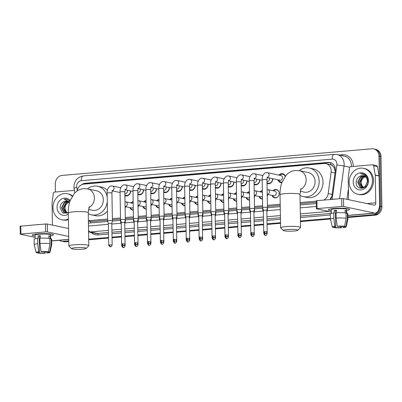 <?xml version="1.0" encoding="UTF-8"?>
<svg xmlns="http://www.w3.org/2000/svg" width="402" height="402" viewBox="0 0 402 402"><rect width="100%" height="100%" fill="white"/><g stroke="black" fill="none" stroke-linecap="round" stroke-linejoin="round"><path stroke-width="0.6" d="M133.298 210.11A4.256 3.708 102 0 1 132.489 210.045A4.256 3.708 102 0 1 129.876 207.588M146.222 209.005A4.256 3.708 102 0 1 145.408 208.934A4.256 3.708 102 0 1 142.795 206.477M159.142 207.894A4.256 3.708 102 0 1 158.328 207.824A4.256 3.708 102 0 1 155.715 205.372M172.061 206.784A4.256 3.708 102 0 1 171.247 206.718A4.256 3.708 102 0 1 168.634 204.261M184.98 205.673A4.256 3.708 102 0 1 184.166 205.608A4.256 3.708 102 0 1 181.553 203.151M197.9 204.568A4.256 3.708 102 0 1 197.086 204.497A4.256 3.708 102 0 1 194.473 202.04M210.819 203.457A4.256 3.708 102 0 1 210.005 203.387A4.256 3.708 102 0 1 207.392 200.935M223.738 202.347A4.256 3.708 102 0 1 222.924 202.281A4.256 3.708 102 0 1 220.311 199.824M236.657 201.236A4.256 3.708 102 0 1 235.843 201.171A4.256 3.708 102 0 1 233.23 198.714M249.577 200.126A4.256 3.708 102 0 1 248.763 200.06A4.256 3.708 102 0 1 246.15 197.603M262.496 199.02A4.256 3.708 102 0 1 261.682 198.95A4.256 3.708 102 0 1 259.069 196.493M272.983 190.704A4.256 3.708 102 0 1 276.365 189.518A4.256 3.708 102 0 1 279.214 193.357A4.256 3.708 102 0 1 274.601 197.839A4.256 3.708 102 0 1 271.988 195.387M130.61 190.895A4.528 3.945 102 0 1 130.62 191.116A4.528 3.945 102 0 1 125.71 195.885A4.528 3.945 102 0 1 124.901 195.603M143.529 189.784A4.528 3.945 102 0 1 143.539 190.005A4.528 3.945 102 0 1 138.63 194.774A4.528 3.945 102 0 1 137.821 194.493M156.448 188.674A4.528 3.945 102 0 1 156.458 188.895A4.528 3.945 102 0 1 151.549 193.663A4.528 3.945 102 0 1 150.74 193.382M169.368 187.563A4.528 3.945 102 0 1 169.378 187.784A4.528 3.945 102 0 1 164.468 192.553A4.528 3.945 102 0 1 163.659 192.277M182.287 186.458A4.528 3.945 102 0 1 182.297 186.679A4.528 3.945 102 0 1 177.388 191.447A4.528 3.945 102 0 1 176.578 191.166M195.206 185.347A4.528 3.945 102 0 1 195.216 185.568A4.528 3.945 102 0 1 190.307 190.337A4.528 3.945 102 0 1 189.498 190.056M208.125 184.237A4.528 3.945 102 0 1 208.135 184.458A4.528 3.945 102 0 1 203.226 189.226A4.528 3.945 102 0 1 202.417 188.945M221.045 183.126A4.528 3.945 102 0 1 221.055 183.347A4.528 3.945 102 0 1 216.145 188.116A4.528 3.945 102 0 1 215.336 187.84M233.964 182.021A4.528 3.945 102 0 1 233.974 182.237A4.528 3.945 102 0 1 229.065 187.005A4.528 3.945 102 0 1 228.256 186.729M246.883 180.91A4.528 3.945 102 0 1 246.893 181.131A4.528 3.945 102 0 1 241.984 185.9A4.528 3.945 102 0 1 241.175 185.618M259.803 179.8A4.528 3.945 102 0 1 259.813 180.021A4.528 3.945 102 0 1 254.903 184.789A4.528 3.945 102 0 1 254.094 184.508M272.722 178.689A4.528 3.945 102 0 1 272.732 178.91A4.528 3.945 102 0 1 267.822 183.679A4.528 3.945 102 0 1 267.013 183.397M281.817 182.629A4.528 3.945 102 0 1 280.742 182.568A4.528 3.945 102 0 1 277.913 179.789M323.59 200.121A7.98 6.95 -78 0 0 328.198 193.568L331.122 172.182A7.98 6.95 -78 0 0 331.203 170.8A7.98 6.95 -78 0 0 325.861 163.594A7.98 6.95 -78 0 0 324.067 163.483L83.877 184.111A7.98 6.95 -78 0 0 77.144 190.98M335.328 171.674L334.007 167.629L332.72 166.026A2.658 2.317 -78 0 0 330.544 164.599A7.98 3.784 -94.9 0 1 330.63 162.644M330.544 164.599L330.419 164.609A7.98 6.95 102 0 1 332.72 166.026M88.385 221.15L91.651 221.572L107.605 220.201M112.384 219.793L120.52 219.095M125.303 218.683L133.439 217.984M138.223 217.572L146.358 216.874M151.142 216.462L159.277 215.763M164.061 215.351L172.197 214.653M176.98 214.246L185.116 213.547M189.9 213.135L198.035 212.437M202.819 212.025L210.955 211.326M215.738 210.914L223.874 210.216M228.663 209.809L236.793 209.11M241.582 208.698L249.712 208M254.501 207.588L262.632 206.889M267.42 206.477L280.224 205.377M300.143 203.668L316.294 202.281M330.926 198.779A7.98 0.327 7.8 0 0 330.328 198.704L331.826 196.352M330.419 164.609L325.861 163.594M88.375 220.708L107.585 219.06M112.364 218.648L120.499 217.949M125.283 217.542L133.419 216.844M138.203 216.432L146.338 215.733M151.122 215.321L159.257 214.623M164.041 214.211L172.177 213.512M176.96 213.105L185.096 212.407M189.88 211.995L198.015 211.296M202.799 210.884L210.934 210.186M215.723 209.774L223.854 209.075M228.643 208.663L236.773 207.965M241.562 207.558L249.692 206.859M254.481 206.447L262.612 205.749M267.4 205.337L280.204 204.236M300.123 202.528L316.273 201.141M260.064 191.814A4.256 3.708 102 0 1 262.355 190.583M247.145 192.92A4.256 3.708 102 0 1 249.436 191.694M234.22 194.03A4.256 3.708 102 0 1 236.517 192.799M221.301 195.141A4.256 3.708 102 0 1 223.597 193.91M208.382 196.251A4.256 3.708 102 0 1 210.678 195.02M195.462 197.357A4.256 3.708 102 0 1 197.759 196.131M182.543 198.467A4.256 3.708 102 0 1 184.835 197.241M169.624 199.578A4.256 3.708 102 0 1 171.915 198.347M156.705 200.688A4.256 3.708 102 0 1 158.996 199.457M143.785 201.799A4.256 3.708 102 0 1 146.077 200.568M130.866 202.904A4.256 3.708 102 0 1 133.157 201.678M278.903 175.106A4.528 3.945 102 0 1 282.621 173.714A4.528 3.945 102 0 1 285.314 176.106M68.782 240.878L63.305 241.346L64.325 241.562A7.98 6.95 102 0 1 62.536 241.456A7.98 6.95 102 0 0 64.325 241.562L68.787 241.18L64.325 241.562L65.35 241.778A7.98 6.95 102 0 1 63.556 241.672L61.516 241.24A7.98 6.95 102 0 1 59.295 240.28M55.436 192.01L55.295 183.915A7.98 6.95 102 0 1 62.154 175.403L371.85 148.805A7.98 6.95 102 0 1 373.639 148.916A7.98 6.95 102 0 1 378.98 156.122L379.855 206.241A7.98 6.95 102 0 1 373.001 214.753L374.021 214.969L347.896 217.211L374.021 214.969A7.98 6.95 102 0 0 380.88 206.457A7.98 6.95 102 0 1 374.021 214.969L375.041 215.186L347.901 217.517M330.369 218.718L300.45 221.286L330.369 218.718M280.536 222.999L267.064 224.155L280.536 222.999M263.601 224.452L254.144 225.266L263.601 224.452M250.682 225.562L241.225 226.371L250.682 225.562M237.763 226.668L228.306 227.482L237.763 226.668M224.844 227.778L215.387 228.592L224.844 227.778M211.924 228.889L202.467 229.703L211.924 228.889M199.005 229.999L189.543 230.808L199.005 229.999M186.086 231.11L176.624 231.919L186.086 231.11M173.167 232.215L163.704 233.029L173.167 232.215M160.247 233.326L150.785 234.14L160.247 233.326M147.328 234.436L137.866 235.25L147.328 234.436M134.409 235.547L124.947 236.356L134.409 235.547M121.489 236.652L112.027 237.466L121.489 236.652M108.575 237.763L88.701 239.471L108.575 237.763M378.98 156.122L380.006 156.338L380.88 206.457L380.006 156.338A7.98 6.95 102 0 0 374.659 149.132A7.98 6.95 102 0 1 380.006 156.338L381.026 156.554L381.9 206.673A7.98 6.95 102 0 1 375.041 215.186M373.639 148.916L375.684 149.348A7.98 6.95 102 0 1 381.026 156.554M330.374 219.02L300.455 221.592M280.541 223.301L267.069 224.457M263.611 224.753L254.149 225.567M250.692 225.864L241.23 226.678M237.768 226.974L228.311 227.788M224.849 228.085L215.392 228.894M211.929 229.19L202.472 230.004M199.01 230.301L189.553 231.115M186.091 231.411L176.634 232.225M173.172 232.522L163.709 233.336M160.252 233.632L150.79 234.441M147.333 234.738L137.871 235.552M134.414 235.848L124.952 236.662M121.494 236.959L112.032 237.773M108.58 238.069L88.706 239.773M68.792 241.486L65.35 241.778M330.464 199.528A7.98 6.95 -78 0 0 331.946 195.668L335.303 171.076A7.98 6.95 -78 0 0 335.389 169.689A7.98 6.95 -78 0 0 330.042 162.488A7.98 6.95 -78 0 0 328.253 162.378L85.259 183.247A7.98 6.95 -78 0 0 81.601 184.739M83.978 184.101A7.98 6.95 102 0 1 86.279 183.463L329.273 162.594A7.98 6.95 102 0 1 330.55 162.619M63.305 241.346A7.98 6.95 102 0 1 61.516 241.24M373.001 214.753L347.891 216.909M330.364 218.417L300.445 220.984M280.526 222.693L267.059 223.849M263.596 224.145L254.139 224.959M250.677 225.256L241.22 226.07M237.758 226.366L228.301 227.18M224.839 227.477L215.382 228.286M211.919 228.587L202.457 229.396M199 229.693L189.538 230.507M186.081 230.803L176.619 231.617M173.161 231.914L163.699 232.728M160.242 233.024L150.78 233.833M147.323 234.13L137.861 234.944M134.404 235.24L124.942 236.054M121.484 236.351L112.022 237.165M108.57 237.461L88.696 239.165M88.465 222.989A7.98 6.95 102 0 1 88.415 222.974A7.98 6.95 -78 0 0 89.741 223.015L107.761 221.467M112.349 221.075L120.54 220.371M125.323 219.959L133.459 219.261M138.243 218.849L146.378 218.15M151.162 217.738L159.298 217.04M164.081 216.633L172.217 215.934M177.001 215.522L185.136 214.824M189.92 214.412L198.055 213.713M202.839 213.301L210.975 212.603M215.758 212.191L223.894 211.492M228.678 211.085L236.818 210.387M241.597 209.975L249.737 209.276M254.516 208.864L262.657 208.166M267.436 207.754L280.249 206.653M300.163 204.945L316.314 203.558M349.147 182.332A13.296 11.583 102 0 1 363.564 168.327A13.296 11.583 102 0 1 372.468 180.332A13.296 11.583 102 0 1 358.051 194.342A13.296 11.583 102 0 1 349.147 182.332M363.564 168.327L364.584 168.544A13.296 11.583 102 0 1 373.488 180.548A13.296 11.583 102 0 1 359.071 194.558L358.051 194.342M368.408 180.679A8.668 7.553 102 0 1 360.956 189.93A8.668 7.553 102 0 1 353.207 181.985A8.668 7.553 102 0 1 360.659 172.734A8.668 7.553 102 0 1 368.408 180.679M356.202 182.046C355.609 191.131 368.513 189.739 367.961 180.88C367.91 178.468 367.066 176.508 365.423 175.001L362.83 173.749L360.323 173.754C363.966 173.94 366.242 175.905 367.157 179.654A6.01 5.236 102 0 0 363.333 175.724A6.01 5.236 102 0 0 360.74 175.915C358.031 176.91 356.519 178.955 356.202 182.046M364.167 175.986L360.911 176.996L358.097 182.327L360.549 187.206L361.579 187.633M363.976 175.91L360.504 176.91L357.69 182.242L360.142 187.121L361.378 187.598L365.142 186.608L367.418 181.166L367.157 179.654M364.91 176.383L362.534 177.337L359.715 182.669L362.418 187.684M364.725 176.272L362.127 177.252L359.313 182.583L361.765 187.463L362.207 187.684M363.287 187.553L362.453 186.699A6.01 5.236 102 0 1 361.157 182.975A6.01 5.236 102 0 1 362.895 178.317C361.644 179.639 360.991 181.176 360.931 182.93L363.066 187.603M362.895 178.317L365.272 176.644M363.393 175.739L360.74 175.915M362.88 173.759L360.323 173.754M333.876 208.477A10.638 1.332 -1 0 1 349.353 209.085A10.638 1.332 -1 0 1 346.71 210.341A10.638 1.332 -1 0 0 349.619 209.372A10.638 1.332 -1 0 0 333.876 208.477A10.638 1.332 -1 0 0 328.6 209.447A10.638 1.332 -1 0 0 331.288 210.613A10.638 1.332 -1 0 1 328.349 209.743A10.638 1.332 -1 0 1 333.876 208.477M348.599 199.683L348.212 177.548A1.332 1.161 -78 0 1 348.227 177.322L349.519 167.845A1.332 1.161 -78 0 1 350.65 166.659L372.453 164.785A1.332 1.161 -78 0 1 372.754 164.805L376.584 165.614A1.332 1.161 102 0 1 377.453 166.589L379.076 175.81A1.332 1.161 102 0 1 379.096 176.041L379.578 203.623A10.638 5.05 -94.9 0 1 375.378 213.135A10.638 5.05 -94.9 0 1 374.654 213.09L343.62 206.512L341.816 206.477L341.68 198.568L343.484 198.603L374.513 205.176A2.658 1.261 85.1 0 0 374.699 205.186A2.658 1.261 85.1 0 0 375.744 202.809L375.267 175.227A1.332 1.161 -78 0 0 375.242 175.001L373.624 165.78A1.332 1.161 -78 0 0 372.754 164.805M375.378 213.135L348.328 215.462A10.638 5.05 -94.9 0 1 347.861 215.457M317.098 208.603L316.404 208.759L316.268 200.849L316.957 200.688L317.098 208.603L341.816 206.477M316.404 208.759L331.313 211.96M316.957 200.688L341.68 198.568M337.193 226.18L337.981 226.346A5.316 0.668 -1 0 1 343.162 226.447L344.599 226.321A6.914 0.869 -1 0 0 337.193 226.18L336.147 218.075L336.057 212.799A8.774 1.1 -1 0 1 346.027 212.99L346.117 218.266L344.599 226.321M344.434 226.336L344.444 226.718A5.316 0.668 -1 0 1 344.604 226.879A5.316 0.668 -1 0 1 342.926 227.391L342.911 226.416M336.534 210.593A5.316 0.668 179 0 0 336.459 210.603A5.316 0.668 179 0 0 335.374 210.718L335.65 226.547A5.316 0.668 -1 0 0 333.972 227.06A5.316 0.668 -1 0 0 334.132 227.22L332.7 227.346A6.914 0.869 -1 0 1 332.379 227.115A6.914 0.869 -1 0 1 334.861 226.381L335.65 226.547M332.379 227.115L330.379 219.241A8.774 1.1 -1 0 1 330.374 219.211L330.283 213.934A8.774 1.1 -1 0 1 333.725 213L334.243 213.105L334.198 210.467A7.713 0.965 -1 0 1 335.308 210.357A7.713 0.965 -1 0 1 336.529 210.271L336.574 212.769M300.359 216.045L331.338 213.387L331.273 209.693A7.713 0.965 -1 0 1 335.278 208.774A7.713 0.965 -1 0 1 346.695 209.427L346.76 213.306M332.625 199.342A9.04 1.136 -1 0 1 334.474 199.146A9.04 1.136 -1 0 1 336.6 199M344.444 226.718L345.876 226.592L347.393 218.537L347.303 213.261L346.358 213.341L346.313 210.703A7.713 0.965 -1 0 0 345.032 210.437L345.077 212.874M347.303 213.261A8.774 1.1 -1 0 1 347.83 213.628L347.921 218.904A8.774 1.1 -1 0 1 347.921 218.934L346.197 226.874A6.914 0.869 -1 0 1 343.71 227.557L342.926 227.391M347.393 218.537A8.774 1.1 -1 0 1 347.921 218.904M330.374 219.211A8.774 1.1 -1 0 1 333.816 218.271L334.861 226.381M333.725 213L333.816 218.271M345.876 226.592A6.914 0.869 -1 0 1 346.197 226.874M340.569 226.301L340.594 227.592L341.378 227.758L341.524 226.326M341.378 227.758A6.914 0.869 -1 0 1 333.977 227.617L335.409 227.492L335.394 226.582M333.891 227.241L333.977 227.617M340.594 227.592A5.316 0.668 -1 0 1 335.409 227.492M336.147 218.075A8.774 1.1 -1 0 1 346.117 218.266M334.127 226.899L334.132 227.22M334.198 210.467L335.374 210.718M345.042 210.814L346.313 210.703M68.4 219.03A13.296 11.583 102 0 1 61.883 219.773A13.296 11.583 102 0 1 52.979 207.769A13.296 11.583 102 0 1 67.395 193.759A13.296 11.583 102 0 1 72.204 196.231M67.395 193.759L68.415 193.975A13.296 11.583 102 0 1 72.46 195.819M68.31 214.07A8.668 7.553 102 0 1 57.039 207.417A8.668 7.553 102 0 1 61.762 198.975A8.668 7.553 102 0 1 70.174 200.508M67.229 201.171L64.571 201.352C61.863 202.342 60.35 204.387 60.034 207.477L62.627 213.055L68.295 213.02M67.998 201.422L64.742 202.427L61.928 207.759L64.38 212.638L65.415 213.065M67.807 201.347L64.335 202.342L61.521 207.673L63.978 212.552L65.209 213.03L68.29 212.512M68.742 201.814L66.365 202.774L63.546 208.105L66.25 213.115M68.561 201.703L65.958 202.683L63.144 208.02L65.596 212.899L66.039 213.12M67.119 212.985L66.285 212.135A6.01 5.236 102 0 1 64.988 208.407A6.01 5.236 102 0 1 66.727 203.749C65.476 205.07 64.822 206.608 64.767 208.362L66.898 213.035M66.727 203.749L69.104 202.08M64.571 201.352A6.01 5.236 102 0 1 67.164 201.156A6.01 5.236 102 0 1 69.546 202.477M69.953 201.141L69.255 200.432L66.662 199.181L64.154 199.186L69.697 201.955M68.41 219.643A13.296 11.583 102 0 1 62.908 219.989L61.883 219.773M66.712 199.191L64.154 199.186M287.123 229.537A7.311 0.915 179 0 0 283.385 230.522A7.311 0.915 179 0 0 294.143 231.024A7.311 0.915 179 0 0 297.887 230.271A7.311 0.915 179 0 0 294.746 229.452A7.311 0.915 179 0 0 287.123 229.537M283.385 230.522L280.702 227.974A9.97 1.251 -1 0 1 280.616 227.818A9.97 1.251 -1 0 1 285.797 226.627A9.97 1.251 -1 0 1 300.56 227.467A9.97 1.251 -1 0 1 300.48 227.627L297.887 230.271M300.178 191.246L304.269 192.116A9.97 8.688 -78 0 0 315.083 181.609A9.97 8.688 -78 0 0 308.404 172.604L299.465 170.709L295.455 170.463C292.887 170.704 290.566 171.579 288.49 173.076L286.204 175.086L281.752 182.815C280.531 186.523 279.963 190.533 280.043 194.844L280.616 227.818M299.284 170.674A14.628 12.743 102 0 1 309.369 168.051A14.628 12.743 102 0 1 319.163 181.257A14.628 12.743 102 0 1 303.304 196.668A14.628 12.743 102 0 1 299.998 195.392M309.369 168.051L313.198 168.865A14.628 12.743 102 0 1 322.997 182.071A14.628 12.743 102 0 1 307.138 197.477L303.304 196.668M75.375 247.717A7.311 0.915 179 0 0 71.636 248.707A7.311 0.915 179 0 0 82.4 249.205A7.311 0.915 179 0 0 86.139 248.451A7.311 0.915 179 0 0 82.998 247.632A7.311 0.915 179 0 0 75.375 247.717M71.636 248.707L68.953 246.155A9.97 1.251 -1 0 1 68.868 245.999A9.97 1.251 -1 0 1 74.048 244.813A9.97 1.251 -1 0 1 88.812 245.652A9.97 1.251 -1 0 1 88.731 245.813L86.139 248.451M88.43 209.432L92.52 210.296A9.97 8.688 -78 0 0 103.334 199.794A9.97 8.688 -78 0 0 96.656 190.789L87.716 188.895L83.706 188.644C81.139 188.89 78.817 189.759 76.742 191.257L74.455 193.267L70.003 201C68.782 204.708 68.214 208.713 68.295 213.025L68.868 245.999M87.535 188.855A14.628 12.743 102 0 1 97.621 186.237A14.628 12.743 102 0 1 107.203 197.08M97.621 186.237L101.455 187.046A14.628 12.743 102 0 1 107.389 190.397M107.284 201.829A14.628 12.743 102 0 1 91.561 214.849A14.628 12.743 102 0 1 88.249 213.578M107.445 211.105A14.628 12.743 102 0 1 95.39 215.663L91.561 214.849M285.124 176.352A3.99 3.477 -78 0 0 282.762 174.292A3.99 3.477 -78 0 0 279.712 175.277M267.265 177.533L279.908 180.212A2.392 2.085 -78 0 0 282.505 177.689A2.392 2.085 -78 0 0 280.903 175.528L267.516 172.694A2.392 2.085 -78 0 1 269.119 174.855A2.392 2.085 -78 0 1 267.335 177.367M263.893 207.331A2.392 0.301 179 0 0 262.652 207.613A2.392 0.301 179 0 0 262.652 207.623L263.36 210.246L266.817 210.186L267.436 207.543A2.392 0.301 179 0 0 267.436 207.532A2.392 0.301 179 0 0 267.144 207.392A2.392 0.301 179 0 0 263.893 207.331M278.722 179.96A3.99 3.477 -78 0 0 281.109 182.096A3.99 3.477 -78 0 0 281.983 182.156M267.003 182.674A3.99 3.477 -78 0 0 268.189 183.206A3.99 3.477 -78 0 0 272.516 179.006A3.99 3.477 -78 0 0 272.496 178.644M266.988 181.322L266.978 181.322A2.392 2.085 -78 0 0 269.581 178.8A2.392 2.085 -78 0 0 269.44 177.996M250.974 208.437A2.392 0.301 179 0 0 249.732 208.723A2.392 0.301 179 0 0 249.732 208.733L250.441 211.357L253.898 211.291L254.516 208.648A2.392 0.301 179 0 0 254.516 208.638A2.392 0.301 179 0 0 254.225 208.502A2.392 0.301 179 0 0 250.974 208.437M254.084 183.784A3.99 3.477 -78 0 0 255.27 184.317A3.99 3.477 -78 0 0 259.597 180.116A3.99 3.477 -78 0 0 259.576 179.749M254.069 182.433L254.059 182.428A2.392 2.085 -78 0 0 256.662 179.91A2.392 2.085 -78 0 0 256.521 179.106M241.356 233.869C239.944 236.803 239.833 235.15 239.773 235.622A1.729 0.819 85.1 0 1 239.657 235.617A1.729 0.819 -94.9 0 1 238.798 233.723L241.356 233.869L240.979 212.397L241.597 209.759A2.392 0.301 179 0 0 241.597 209.749A2.392 0.301 179 0 0 241.306 209.613A2.392 0.301 179 0 0 238.054 209.548A2.392 0.301 179 0 0 236.813 209.834A2.392 0.301 179 0 0 236.813 209.844L236.326 182.031A2.392 0.301 179 0 1 237.441 181.759A2.392 0.301 179 0 1 237.572 181.744A2.392 0.301 179 0 1 241.115 181.945L241.617 179.377L241.11 179.604M240.979 212.397L237.522 212.467L236.813 209.844M241.165 184.89A3.99 3.477 -78 0 0 242.351 185.428A3.99 3.477 -78 0 0 246.677 181.222A3.99 3.477 -78 0 0 246.657 180.86M241.15 183.543L241.14 183.538A2.392 2.085 -78 0 0 243.743 181.021A2.392 2.085 -78 0 0 243.602 180.212M228.436 234.979C227.024 237.914 226.914 236.26 226.854 236.733A1.729 0.819 85.1 0 1 226.738 236.723A1.729 0.819 -94.9 0 1 225.879 234.833L228.436 234.979L228.06 213.507L228.678 210.869A2.392 0.301 179 0 0 228.678 210.859A2.392 0.301 179 0 0 228.386 210.718A2.392 0.301 179 0 0 225.135 210.658A2.392 0.301 179 0 0 223.894 210.944A2.392 0.301 179 0 0 223.894 210.955L223.406 183.141A2.392 0.301 179 0 1 224.522 182.865A2.392 0.301 179 0 1 224.653 182.855A2.392 0.301 179 0 1 228.195 183.056L228.698 180.483L228.19 180.714M228.06 213.507L224.602 213.578M228.246 186A3.99 3.477 -78 0 0 229.431 186.538A3.99 3.477 -78 0 0 233.758 182.332A3.99 3.477 -78 0 0 233.738 181.97M228.22 184.649L228.23 184.649A2.392 2.085 -78 0 0 230.823 182.131A2.392 2.085 -78 0 0 230.683 181.322M215.517 236.09C214.105 239.024 213.995 237.371 213.934 237.843A1.729 0.819 85.1 0 1 213.819 237.833A1.729 0.819 -94.9 0 1 212.954 235.944L215.517 236.09L215.14 214.618L215.758 211.98A2.392 0.301 179 0 0 215.758 211.97A2.392 0.301 179 0 0 215.467 211.829A2.392 0.301 179 0 0 212.216 211.769A2.392 0.301 179 0 0 210.975 212.05A2.392 0.301 179 0 0 210.975 212.06L210.487 184.252A2.392 0.301 179 0 1 211.603 183.975A2.392 0.301 179 0 1 211.733 183.965A2.392 0.301 179 0 1 215.276 184.166L215.779 181.593L215.271 181.825M215.14 214.618L211.683 214.683L210.975 212.06M215.326 187.111A3.99 3.477 -78 0 0 216.512 187.644A3.99 3.477 -78 0 0 220.839 183.443A3.99 3.477 -78 0 0 220.819 183.081M215.301 185.759L215.311 185.759A2.392 2.085 -78 0 0 217.904 183.237A2.392 2.085 -78 0 0 217.763 182.433M202.598 237.2C201.181 240.13 201.075 238.481 201.015 238.954A1.729 0.819 85.1 0 1 200.899 238.944A1.729 0.819 -94.9 0 1 200.035 237.054L202.598 237.2L202.221 215.728L202.839 213.085A2.392 0.301 179 0 0 202.839 213.08A2.392 0.301 179 0 0 202.548 212.939A2.392 0.301 179 0 0 199.297 212.874A2.392 0.301 179 0 0 198.055 213.16A2.392 0.301 179 0 0 198.055 213.171L197.568 185.357A2.392 0.301 179 0 1 198.683 185.086A2.392 0.301 179 0 1 198.814 185.076A2.392 0.301 179 0 1 202.357 185.277L202.859 182.704L202.352 182.935M202.221 215.728L198.764 215.794L198.055 213.171M202.407 188.221A3.99 3.477 -78 0 0 203.593 188.754A3.99 3.477 -78 0 0 207.919 184.553A3.99 3.477 -78 0 0 207.899 184.186M202.382 186.865L202.392 186.87A2.392 2.085 -78 0 0 204.985 184.347A2.392 2.085 -78 0 0 204.844 183.543M186.377 213.985A2.392 0.301 179 0 0 185.136 214.271A2.392 0.301 179 0 0 185.136 214.281L185.845 216.904L189.302 216.839L189.92 214.196A2.392 0.301 179 0 0 189.92 214.186A2.392 0.301 179 0 0 189.628 214.05A2.392 0.301 179 0 0 186.377 213.985M189.302 216.844L189.679 238.311L186.221 238.371L185.845 216.899M189.488 189.327A3.99 3.477 -78 0 0 190.674 189.865A3.99 3.477 -78 0 0 195 185.664A3.99 3.477 -78 0 0 194.975 185.297M189.473 187.98L189.463 187.975A2.392 2.085 -78 0 0 192.066 185.458A2.392 2.085 -78 0 0 191.925 184.654M173.458 215.095A2.392 0.301 179 0 0 172.217 215.382A2.392 0.301 179 0 0 172.217 215.392L172.925 218.015L176.383 217.954L177.001 215.306A2.392 0.301 179 0 0 177.001 215.296A2.392 0.301 179 0 0 176.709 215.16A2.392 0.301 179 0 0 173.458 215.095M176.568 190.437A3.99 3.477 -78 0 0 177.754 190.975A3.99 3.477 -78 0 0 182.081 186.769A3.99 3.477 -78 0 0 182.056 186.407M176.553 189.086L176.543 189.086A2.392 2.085 -78 0 0 179.146 186.568A2.392 2.085 -78 0 0 179.006 185.759M163.835 240.527C162.423 243.461 162.318 241.808 162.257 242.28A1.729 0.819 85.1 0 1 162.142 242.27A1.729 0.819 -94.9 0 1 161.277 240.381L163.835 240.527L163.463 219.055L164.081 216.417A2.392 0.301 179 0 0 164.081 216.407A2.392 0.301 179 0 0 163.785 216.266A2.392 0.301 179 0 0 160.539 216.206A2.392 0.301 179 0 0 159.298 216.492A2.392 0.301 179 0 0 159.298 216.497L158.81 188.689A2.392 0.301 179 0 1 159.926 188.412A2.392 0.301 179 0 1 160.051 188.402A2.392 0.301 179 0 1 163.594 188.603L164.101 186.031L163.594 186.262M163.463 219.055L160.006 219.125L159.298 216.497M163.649 191.548A3.99 3.477 -78 0 0 164.835 192.081A3.99 3.477 -78 0 0 169.162 187.88A3.99 3.477 -78 0 0 169.136 187.518M163.624 190.196L163.634 190.196A2.392 2.085 -78 0 0 166.227 187.674A2.392 2.085 -78 0 0 166.086 186.87M150.916 241.637C149.504 244.567 149.398 242.919 149.338 243.391A1.729 0.819 85.1 0 1 149.217 243.381A1.729 0.819 -94.9 0 1 148.358 241.491L150.916 241.637L150.544 220.165L151.162 217.527A2.392 0.301 179 0 0 151.162 217.517A2.392 0.301 179 0 0 150.866 217.376A2.392 0.301 179 0 0 147.619 217.316A2.392 0.301 179 0 0 146.378 217.598A2.392 0.301 179 0 0 146.378 217.608L145.891 189.794A2.392 0.301 179 0 1 147.006 189.523A2.392 0.301 179 0 1 147.132 189.513A2.392 0.301 179 0 1 150.675 189.714L151.182 187.141L150.67 187.372M150.544 220.165L147.087 220.231L146.378 217.608M150.73 192.658A3.99 3.477 -78 0 0 151.916 193.191A3.99 3.477 -78 0 0 156.242 188.99A3.99 3.477 -78 0 0 156.217 188.628M150.705 191.307L150.715 191.307A2.392 2.085 -78 0 0 153.308 188.784A2.392 2.085 -78 0 0 153.167 187.98M137.997 242.748C136.585 245.677 136.479 244.029 136.419 244.496A1.729 0.819 85.1 0 1 136.298 244.491A1.729 0.819 -94.9 0 1 135.439 242.602L137.997 242.748L137.625 221.276L138.243 218.633A2.392 0.301 179 0 0 138.243 218.623A2.392 0.301 179 0 0 137.946 218.487A2.392 0.301 179 0 0 134.7 218.422A2.392 0.301 179 0 0 133.459 218.708A2.392 0.301 179 0 0 133.459 218.718L132.972 190.905A2.392 0.301 179 0 1 134.087 190.633A2.392 0.301 179 0 1 134.213 190.618A2.392 0.301 179 0 1 137.755 190.824L138.263 188.252L137.75 188.483M137.625 221.276L134.167 221.341M137.811 193.769A3.99 3.477 -78 0 0 138.997 194.302A3.99 3.477 -78 0 0 143.323 190.101A3.99 3.477 -78 0 0 143.298 189.734M137.796 192.417L137.785 192.412A2.392 2.085 -78 0 0 140.388 189.895A2.392 2.085 -78 0 0 140.248 189.091M121.781 219.532A2.392 0.301 179 0 0 120.535 219.819A2.392 0.301 179 0 0 120.54 219.829L121.248 222.447L124.705 222.381L125.323 219.743A2.392 0.301 179 0 0 125.323 219.733A2.392 0.301 179 0 0 125.027 219.598A2.392 0.301 179 0 0 121.781 219.532M124.891 194.875A3.99 3.477 -78 0 0 126.077 195.412A3.99 3.477 -78 0 0 130.404 191.206A3.99 3.477 -78 0 0 130.379 190.844M124.866 193.523L124.876 193.528A2.392 2.085 -78 0 0 127.469 191.005A2.392 2.085 -78 0 0 127.328 190.196M108.862 220.643A2.392 0.301 179 0 0 107.615 220.929A2.392 0.301 179 0 0 107.62 220.939L108.329 223.562L111.786 223.492L112.404 220.854A2.392 0.301 179 0 0 112.404 220.844A2.392 0.301 179 0 0 112.108 220.703A2.392 0.301 179 0 0 108.862 220.643M111.786 223.502L112.158 244.964L108.701 245.024L108.329 223.552M279.124 192.508A3.99 3.477 -78 0 0 276.566 189.829A3.99 3.477 -78 0 0 273.516 190.814M267.551 194.447L273.712 195.749A2.392 2.085 -78 0 0 276.305 193.226A2.392 2.085 -78 0 0 274.702 191.066L267.807 189.608A2.392 2.085 -78 0 1 269.41 191.769A2.392 2.085 -78 0 1 267.621 194.277M263.124 209.362A2.392 0.301 179 0 0 262.677 209.542A2.392 0.301 179 0 0 262.682 209.553L262.456 196.327M266.853 212.09L267.466 209.467A2.392 0.301 179 0 0 267.466 209.462A2.392 0.301 179 0 0 267.169 209.321A2.392 0.301 179 0 0 267.023 209.296M263.395 212.15L262.682 209.553M272.521 195.498A3.99 3.477 -78 0 0 274.913 197.633A3.99 3.477 -78 0 0 278.335 196.226M262.36 190.945A3.99 3.477 -78 0 0 260.596 191.925M262.385 192.422A2.392 2.085 -78 0 0 261.782 192.176L254.888 190.714A2.392 2.085 -78 0 1 256.491 192.875A2.392 2.085 -78 0 1 254.702 195.387M250.205 210.472A2.392 0.301 179 0 0 249.758 210.653A2.392 0.301 179 0 0 249.763 210.663L250.476 213.261M253.933 213.201L254.546 210.578A2.392 0.301 179 0 0 254.546 210.568A2.392 0.301 179 0 0 254.25 210.432A2.392 0.301 179 0 0 254.104 210.407M259.602 196.608A3.99 3.477 -78 0 0 261.993 198.744A3.99 3.477 -78 0 0 262.491 198.809M254.632 195.553L260.792 196.859A2.392 2.085 -78 0 0 262.451 196.422M249.441 192.055A3.99 3.477 -78 0 0 247.677 193.035M249.466 193.533A2.392 2.085 -78 0 0 248.863 193.287L241.969 191.824A2.392 2.085 -78 0 1 243.572 193.985A2.392 2.085 -78 0 1 241.783 196.498M237.286 211.578A2.392 0.301 179 0 0 236.838 211.764A2.392 0.301 179 0 0 236.843 211.774L237.557 214.372M241.014 214.306L241.627 211.688A2.392 0.301 179 0 0 241.627 211.678A2.392 0.301 179 0 0 241.331 211.542A2.392 0.301 179 0 0 241.185 211.512M246.682 197.719A3.99 3.477 -78 0 0 249.074 199.854A3.99 3.477 -78 0 0 249.572 199.92M241.713 196.663L247.873 197.97A2.392 2.085 -78 0 0 249.531 197.528M236.522 193.161A3.99 3.477 -78 0 0 234.758 194.146M236.547 194.643A2.392 2.085 -78 0 0 235.944 194.397L229.05 192.935A2.392 2.085 -78 0 1 230.653 195.096A2.392 2.085 -78 0 1 228.864 197.608M224.366 212.688A2.392 0.301 179 0 0 223.919 212.874A2.392 0.301 179 0 0 223.924 212.879L223.698 199.658M228.095 215.417L228.703 212.799A2.392 0.301 179 0 0 228.708 212.789A2.392 0.301 179 0 0 228.411 212.648A2.392 0.301 179 0 0 228.266 212.623M224.638 215.482L223.924 212.879M233.763 198.829A3.99 3.477 -78 0 0 236.155 200.965A3.99 3.477 -78 0 0 236.652 201.025M228.793 197.774L234.954 199.08A2.392 2.085 -78 0 0 236.612 198.638M223.602 194.272A3.99 3.477 -78 0 0 221.839 195.251M223.628 195.754A2.392 2.085 -78 0 0 223.025 195.503L216.13 194.045A2.392 2.085 -78 0 1 217.733 196.206A2.392 2.085 -78 0 1 215.944 198.714M211.447 213.799A2.392 0.301 179 0 0 211 213.98A2.392 0.301 179 0 0 211.005 213.99L210.779 201.161A2.392 0.301 179 0 0 210.779 201.161L210.779 200.764M215.176 216.527L215.784 213.909A2.392 0.301 179 0 0 215.789 213.899A2.392 0.301 179 0 0 215.492 213.758A2.392 0.301 179 0 0 215.346 213.733M211.718 216.588L211.005 213.99M220.844 199.935A3.99 3.477 -78 0 0 223.236 202.075A3.99 3.477 -78 0 0 223.733 202.136M215.874 198.884L222.035 200.186A2.392 2.085 -78 0 0 223.693 199.749M210.683 195.382A3.99 3.477 -78 0 0 208.919 196.362M210.708 196.859A2.392 2.085 -78 0 0 210.105 196.613L203.211 195.156A2.392 2.085 -78 0 1 204.814 197.317A2.392 2.085 -78 0 1 203.025 199.824M198.528 214.909A2.392 0.301 179 0 0 198.08 215.09A2.392 0.301 179 0 0 198.08 215.1L197.854 201.874M202.256 217.638L202.864 215.015A2.392 0.301 179 0 0 202.869 215.005A2.392 0.301 179 0 0 202.573 214.869A2.392 0.301 179 0 0 202.427 214.844M200.678 238.949L199.166 239.19L198.794 217.723M207.924 201.045A3.99 3.477 -78 0 0 210.316 203.181A3.99 3.477 -78 0 0 210.814 203.246M202.955 199.99L209.11 201.296A2.392 2.085 -78 0 0 210.774 200.859M197.764 196.493A3.99 3.477 -78 0 0 196 197.472M197.789 197.97A2.392 2.085 -78 0 0 197.186 197.724L190.292 196.261A2.392 2.085 -78 0 1 191.89 198.422A2.392 2.085 -78 0 1 190.106 200.935M185.608 216.02A2.392 0.301 179 0 0 185.161 216.201A2.392 0.301 179 0 0 185.161 216.211L184.935 202.985M189.337 218.748L189.945 216.125A2.392 0.301 179 0 0 189.95 216.115A2.392 0.301 179 0 0 189.654 215.98A2.392 0.301 179 0 0 189.508 215.949M185.88 218.809L185.161 216.211M195.005 202.156A3.99 3.477 -78 0 0 197.397 204.291A3.99 3.477 -78 0 0 197.895 204.357M190.035 201.1L196.191 202.407A2.392 2.085 -78 0 0 197.854 201.97M184.845 197.603A3.99 3.477 -78 0 0 183.081 198.583M184.87 199.08A2.392 2.085 -78 0 0 184.267 198.834L177.372 197.372A2.392 2.085 -78 0 1 178.97 199.533A2.392 2.085 -78 0 1 177.187 202.045M172.689 217.125A2.392 0.301 179 0 0 172.242 217.311A2.392 0.301 179 0 0 172.242 217.321L172.96 219.919M176.418 219.854L177.026 217.236A2.392 0.301 179 0 0 177.031 217.226A2.392 0.301 179 0 0 176.734 217.09A2.392 0.301 179 0 0 176.589 217.06M182.086 203.266A3.99 3.477 -78 0 0 184.478 205.402A3.99 3.477 -78 0 0 184.975 205.462M177.116 202.211L183.272 203.518A2.392 2.085 -78 0 0 184.935 203.075M171.925 198.709A3.99 3.477 -78 0 0 170.162 199.693M171.95 200.191A2.392 2.085 -78 0 0 171.347 199.945L164.448 198.482A2.392 2.085 -78 0 1 166.051 200.643A2.392 2.085 -78 0 1 164.267 203.156M159.765 218.236A2.392 0.301 179 0 0 159.323 218.417A2.392 0.301 179 0 0 159.323 218.427L160.041 221.03M163.498 220.964L164.106 218.346A2.392 0.301 179 0 0 164.111 218.336A2.392 0.301 179 0 0 163.815 218.196A2.392 0.301 179 0 0 163.669 218.17M169.167 204.372A3.99 3.477 -78 0 0 171.559 206.512A3.99 3.477 -78 0 0 172.056 206.573M164.197 203.322L170.353 204.623A2.392 2.085 -78 0 0 172.016 204.186M159.006 199.819A3.99 3.477 -78 0 0 157.242 200.799M159.031 201.296A2.392 2.085 -78 0 0 158.428 201.05L151.529 199.593A2.392 2.085 -78 0 1 153.132 201.754A2.392 2.085 -78 0 1 151.348 204.261M146.846 219.346A2.392 0.301 179 0 0 146.403 219.527A2.392 0.301 179 0 0 146.403 219.537L147.122 222.135M150.574 222.075L151.187 219.457A2.392 0.301 179 0 0 151.187 219.447A2.392 0.301 179 0 0 150.896 219.306A2.392 0.301 179 0 0 150.75 219.281M156.247 205.482A3.99 3.477 -78 0 0 158.639 207.618A3.99 3.477 -78 0 0 159.137 207.683M151.278 204.432L157.433 205.734A2.392 2.085 -78 0 0 159.097 205.296M146.087 200.93A3.99 3.477 -78 0 0 144.323 201.91M146.112 202.407A2.392 2.085 -78 0 0 145.509 202.161L138.61 200.698A2.392 2.085 -78 0 1 140.213 202.859A2.392 2.085 -78 0 1 138.429 205.372M133.926 220.457A2.392 0.301 179 0 0 133.484 220.638A2.392 0.301 179 0 0 133.484 220.648L133.263 207.819A2.392 0.301 179 0 0 133.263 207.819L133.258 207.422M137.655 223.185L138.268 220.562A2.392 0.301 179 0 0 138.268 220.552A2.392 0.301 179 0 0 137.976 220.417A2.392 0.301 179 0 0 137.831 220.391M134.203 223.246L133.484 220.648M143.328 206.593A3.99 3.477 -78 0 0 145.715 208.728A3.99 3.477 -78 0 0 146.217 208.794M138.358 205.538L144.514 206.844A2.392 2.085 -78 0 0 146.177 206.407M133.168 202.04A3.99 3.477 -78 0 0 131.399 203.02M133.193 203.518A2.392 2.085 -78 0 0 132.59 203.271L125.69 201.809A2.392 2.085 -78 0 1 127.293 203.97A2.392 2.085 -78 0 1 125.509 206.482M121.007 221.562A2.392 0.301 179 0 0 120.565 221.748A2.392 0.301 179 0 0 120.565 221.758L120.339 208.532M124.736 224.291L125.349 221.673A2.392 0.301 179 0 0 125.349 221.663A2.392 0.301 179 0 0 125.057 221.527A2.392 0.301 179 0 0 124.911 221.497M123.163 245.602L121.65 245.843L121.278 224.381M130.409 207.703A3.99 3.477 -78 0 0 132.796 209.839A3.99 3.477 -78 0 0 133.298 209.904M125.439 206.648L131.595 207.955A2.392 2.085 -78 0 0 133.258 207.512M37.708 233.909A10.638 1.332 -1 0 1 53.19 234.517A10.638 1.332 -1 0 1 50.541 235.778A10.638 1.332 -1 0 0 53.451 234.808A10.638 1.332 -1 0 0 37.708 233.909A10.638 1.332 -1 0 0 32.431 234.884A10.638 1.332 -1 0 0 35.12 236.044A10.638 1.332 -1 0 1 32.18 235.18A10.638 1.332 -1 0 1 37.708 233.909M52.431 225.12L52.044 202.985A1.332 1.161 -78 0 1 52.059 202.754L53.355 193.282A1.332 1.161 -78 0 1 54.481 192.091L74.36 190.382M68.757 239.466L52.159 240.893A10.638 5.05 -94.9 0 1 51.697 240.888M68.702 236.451L47.451 231.949L45.647 231.914L45.511 223.999L47.315 224.035L68.566 228.537M20.929 234.034L20.236 234.195L20.1 226.281L20.788 226.12L20.929 234.034L45.647 231.914M20.236 234.195L35.145 237.396M20.788 226.12L45.511 223.999M41.029 251.612L41.813 251.778A5.316 0.668 -1 0 1 46.999 251.878L48.431 251.758A6.914 0.869 -1 0 0 41.029 251.612L39.984 243.506L39.888 238.23A8.774 1.1 -1 0 1 49.858 238.426L49.948 243.697L48.431 251.758M48.265 251.768L48.275 252.149A5.316 0.668 -1 0 1 48.436 252.31A5.316 0.668 -1 0 1 46.758 252.828L46.743 251.853M40.366 236.029A5.316 0.668 179 0 0 40.29 236.034A5.316 0.668 179 0 0 39.205 236.15L39.481 251.979A5.316 0.668 -1 0 0 37.803 252.496A5.316 0.668 -1 0 0 37.964 252.652L36.532 252.778A6.914 0.869 -1 0 1 36.21 252.546A6.914 0.869 -1 0 1 38.698 251.813L39.481 251.979M36.21 252.546L34.21 244.672A8.774 1.1 -1 0 1 34.205 244.642L34.115 239.366A8.774 1.1 -1 0 1 37.557 238.431L38.074 238.542L38.029 235.904A7.713 0.965 -1 0 1 39.14 235.788A7.713 0.965 -1 0 1 40.361 235.703L40.406 238.2M35.17 238.823L35.105 235.125A7.713 0.965 -1 0 1 39.115 234.205A7.713 0.965 -1 0 1 50.526 234.858L50.592 238.743M36.461 224.778A9.04 1.136 -1 0 1 38.306 224.577A9.04 1.136 -1 0 1 40.431 224.437M48.275 252.149L49.707 252.024L51.225 243.969L51.134 238.693L50.19 238.778L50.144 236.14A7.713 0.965 -1 0 0 48.868 235.868L48.908 238.311M51.134 238.693A8.774 1.1 -1 0 1 51.662 239.059L51.757 244.336A8.774 1.1 -1 0 1 51.752 244.366L50.029 252.305A6.914 0.869 -1 0 1 47.542 252.994L46.758 252.828M51.225 243.969A8.774 1.1 -1 0 1 51.757 244.336M34.205 244.642A8.774 1.1 -1 0 1 37.647 243.707L38.698 251.813M37.557 238.431L37.647 243.707M49.707 252.024A6.914 0.869 -1 0 1 50.029 252.305M44.406 251.732L44.426 253.024L45.21 253.195L45.356 251.758M45.21 253.195A6.914 0.869 -1 0 1 37.808 253.049L39.24 252.923L39.225 252.014M37.723 252.677L37.808 253.049M44.426 253.024A5.316 0.668 -1 0 1 39.24 252.923M39.984 243.506A8.774 1.1 -1 0 1 49.948 243.697M37.959 252.33L37.964 252.652M38.029 235.904L39.205 236.15M48.873 236.245L50.144 236.14M335.037 173.011L331.122 172.182M90.606 222.939A7.98 3.784 -94.9 0 1 90.49 221.562M334.007 167.629A7.98 0.327 7.8 0 1 335.137 167.77M85.144 184.005A7.98 3.784 -94.9 0 1 85.179 183.654M332.117 194.397L328.198 193.568M91.651 221.572L88.38 220.879M381.9 206.673L379.855 206.241M329.273 162.594L328.253 162.378M332.163 199.382L336.866 164.936A5.316 4.633 -78 0 0 336.921 164.011A5.316 4.633 -78 0 0 332.168 159.137L81.239 180.684A5.316 4.633 -78 0 0 76.666 186.357A5.316 4.633 -78 0 0 76.757 187.272L77.284 190.282M332.168 159.137A5.316 2.523 85.1 0 1 334.268 154.378L337.017 154.549A10.638 9.266 102 0 1 344.142 164.152A10.638 9.266 102 0 1 344.032 165.996L349.765 167.212M334.268 154.378L83.34 175.925C77.425 177.066 74.28 180.754 73.908 186.995L74.074 188.729A5.316 1.095 -10 0 1 76.757 187.272M339.323 155.036L342.524 154.76A1.332 0.633 -94.9 0 1 342.343 155.674M342.524 154.76A11.965 10.427 102 0 1 353.227 165.73A11.965 10.427 102 0 1 353.217 166.438M351.403 166.594A10.638 9.266 -78 0 0 351.418 165.694A10.638 9.266 -78 0 0 344.298 156.092L337.017 154.549M330.303 214.985L300.384 217.552M280.47 219.266L266.998 220.422M263.541 220.718L254.079 221.532M250.617 221.829L241.16 222.643M237.698 222.939L228.241 223.748M224.778 224.045L215.321 224.859M211.859 225.155L202.402 225.969M198.94 226.266L189.483 227.08M186.02 227.376L176.558 228.185M173.101 228.487L163.639 229.296M160.182 229.592L150.72 230.406M147.263 230.703L137.801 231.517M134.343 231.813L124.881 232.627M121.424 232.924L111.962 233.733M108.51 234.029L98.138 234.924A11.965 10.427 102 0 1 91.053 232.467M336.866 164.936L344.032 165.996L339.559 198.749M346.966 199.342L348.408 188.779M108.45 230.356L90.199 231.924L97.48 233.467L108.485 232.522M88.546 230.356A5.316 2.523 85.1 0 0 90.199 231.924A10.638 9.266 102 0 1 88.571 231.904M88.571 231.939L95.088 233.321A10.638 9.266 -78 0 0 97.48 233.467A1.332 0.633 -94.9 0 1 98.138 234.924M328.821 211.432L300.319 213.879M280.405 215.593L266.933 216.748M263.476 217.045L254.014 217.859M250.557 218.155L241.094 218.969M237.637 219.266L228.175 220.075M224.718 220.371L215.256 221.185M211.799 221.482L202.337 222.296M198.879 222.592L189.417 223.406M185.96 223.703L176.498 224.512M173.041 224.813L163.579 225.622M160.117 225.919L150.66 226.733M147.197 227.029L137.74 227.844M134.278 228.14L124.821 228.954M121.359 229.251L111.902 230.06M111.937 232.225L121.399 231.411M124.856 231.115L134.318 230.306M137.775 230.009L147.238 229.195M150.695 228.899L160.157 228.085M163.614 227.788L173.076 226.974M176.533 226.678L185.995 225.864M189.453 225.567L198.915 224.758M202.372 224.462L211.834 223.648M215.291 223.351L224.753 222.537M228.21 222.241L237.672 221.427M241.13 221.13L250.592 220.321M254.049 220.02L263.511 219.211M266.968 218.914L280.44 217.753M88.47 226.03L108.344 224.321M111.796 224.025L120.967 223.241M125.067 222.889L133.886 222.13M137.987 221.778L146.805 221.02M150.906 220.668L159.725 219.909M163.825 219.557L172.644 218.804M176.744 218.447L185.563 217.693M189.664 217.341L198.482 216.583M202.583 216.231L211.402 215.472M215.502 215.12L224.321 214.361M228.421 214.01L237.24 213.256M241.341 212.904L250.16 212.145M254.26 211.794L263.084 211.035M267.179 210.683L280.3 209.558M300.214 207.844L316.364 206.457M83.34 175.925A5.316 2.523 85.1 0 0 81.239 180.684M86.279 183.463L85.259 183.247M347.861 215.392L374.654 213.09M366.92 203.568L375.744 202.809M379.096 176.041L375.267 175.227M343.484 198.603L343.62 206.512M375.242 175.001L379.076 175.81M377.453 166.589L373.624 165.78M300.55 189.508A9.97 8.688 -78 0 0 306.143 179.714A9.97 8.688 -78 0 0 299.465 170.709M300.947 188.483L299.982 194.498A9.97 1.251 179 0 0 285.224 193.653A9.97 1.251 179 0 0 280.043 194.844M88.802 207.688A9.97 8.688 -78 0 0 94.395 197.9A9.97 8.688 -78 0 0 87.716 188.895M89.199 206.668L88.234 212.678A9.97 1.251 179 0 0 73.476 211.839A9.97 1.251 179 0 0 68.295 213.025M264.637 231.507A1.729 0.819 -94.9 0 0 265.496 233.396A1.729 0.819 85.1 0 0 265.611 233.406C265.672 232.934 265.782 234.582 267.194 231.652L263.737 231.713L263.36 210.241M266.948 177.388L267.456 177.156L266.953 179.729A2.392 0.301 179 0 0 263.411 179.528A2.392 0.301 179 0 0 263.28 179.538A2.392 0.301 179 0 0 262.164 179.81L262.652 207.613M251.717 232.617A1.729 0.819 -94.9 0 0 252.577 234.507A1.729 0.819 85.1 0 0 252.692 234.512C252.752 234.039 252.863 235.693 254.275 232.763L250.818 232.823L250.441 211.351M254.416 178.478A2.392 2.085 -78 0 0 256.2 175.965A2.392 2.085 -78 0 0 254.597 173.805L262.898 175.563M254.029 178.498L254.536 178.267L254.034 180.84A2.392 0.301 179 0 0 250.491 180.634A2.392 0.301 179 0 0 250.361 180.649A2.392 0.301 179 0 0 249.245 180.92L249.732 208.723M241.496 179.583A2.392 2.085 -78 0 0 243.28 177.076A2.392 2.085 -78 0 0 241.677 174.915L249.979 176.674M238.798 233.723L237.899 233.929L237.522 212.457M228.577 180.694A2.392 2.085 -78 0 0 230.361 178.181A2.392 2.085 -78 0 0 228.758 176.021L237.059 177.779M225.879 234.833L224.979 235.039L224.602 213.568L223.894 210.955M215.658 181.804A2.392 2.085 -78 0 0 217.442 179.292A2.392 2.085 -78 0 0 215.839 177.131L224.14 178.89M212.954 235.944L212.06 236.15L211.683 214.678M202.734 182.915A2.392 2.085 -78 0 0 204.523 180.403A2.392 2.085 -78 0 0 202.92 178.242L211.221 180.001M200.035 237.054L199.141 237.26L198.764 215.789M187.116 238.165A1.729 0.819 -94.9 0 0 187.98 240.054A1.729 0.819 85.1 0 0 188.096 240.059C188.156 239.587 188.262 241.24 189.679 238.311M189.814 184.021A2.392 2.085 -78 0 0 191.603 181.513A2.392 2.085 -78 0 0 190 179.352L198.302 181.111M189.432 184.041L189.94 183.814L189.432 186.387A2.392 0.301 179 0 0 185.895 186.181A2.392 0.301 179 0 0 185.764 186.196A2.392 0.301 179 0 0 184.649 186.468L185.136 214.271M174.197 239.27A1.729 0.819 -94.9 0 0 175.061 241.165A1.729 0.819 85.1 0 0 175.177 241.17C175.237 240.697 175.342 242.351 176.759 239.416L173.302 239.476L172.925 218.005M176.895 185.131A2.392 2.085 -78 0 0 178.684 182.624A2.392 2.085 -78 0 0 177.081 180.458L185.382 182.217M176.513 185.151L177.021 184.925L176.513 187.493A2.392 0.301 179 0 0 172.976 187.292A2.392 0.301 179 0 0 172.845 187.302A2.392 0.301 179 0 0 171.729 187.578L172.217 215.382M163.976 186.242A2.392 2.085 -78 0 0 165.765 183.729A2.392 2.085 -78 0 0 164.162 181.568L172.463 183.327M161.277 240.381L160.383 240.587L160.006 219.115M151.057 187.352A2.392 2.085 -78 0 0 152.845 184.84A2.392 2.085 -78 0 0 151.242 182.679L159.544 184.438M148.358 241.491L147.464 241.697L147.087 220.226M138.137 188.463A2.392 2.085 -78 0 0 139.926 185.95A2.392 2.085 -78 0 0 138.323 183.789L146.624 185.548M135.439 242.602L134.544 242.808L134.167 221.336L133.459 218.718M122.52 243.707A1.729 0.819 -94.9 0 0 123.379 245.602A1.729 0.819 85.1 0 0 123.499 245.607C123.56 245.135 123.665 246.788 125.077 243.853L121.625 243.913L121.248 222.442M125.218 189.568A2.392 2.085 -78 0 0 127.007 187.061A2.392 2.085 -78 0 0 125.404 184.9L133.705 186.659M124.831 189.588L125.344 189.362L124.836 191.93A2.392 0.301 179 0 0 121.293 191.729A2.392 0.301 179 0 0 121.168 191.744A2.392 0.301 179 0 0 120.052 192.015L120.535 219.819M109.6 244.818A1.729 0.819 -94.9 0 0 110.46 246.707A1.729 0.819 85.1 0 0 110.58 246.717C110.64 246.245 110.746 247.898 112.158 244.964M112.299 190.679A2.392 2.085 -78 0 0 114.088 188.166A2.392 2.085 -78 0 0 112.485 186.005L120.786 187.764M111.912 190.699L112.419 190.473L111.917 193.04A2.392 0.301 179 0 0 108.374 192.839A2.392 0.301 179 0 0 108.249 192.849A2.392 0.301 179 0 0 107.133 193.126L107.615 220.929M265.275 233.401L264.662 233.436A1.729 0.819 -94.9 0 0 265.521 235.326A1.729 0.819 85.1 0 0 265.642 235.336C265.702 234.863 265.807 236.512 267.219 233.582L265.712 233.391M264.662 233.436L263.762 233.642L263.39 212.171M252.355 234.512L251.742 234.547A1.729 0.819 -94.9 0 0 252.602 236.436A1.729 0.819 85.1 0 0 252.722 236.441C252.783 235.969 252.888 237.622 254.3 234.693L252.793 234.502M249.541 197.814A2.392 0.301 179 0 0 249.536 197.834L249.758 210.653M251.742 234.547L250.843 234.753L250.471 213.281M239.436 235.617L238.823 235.652A1.729 0.819 -94.9 0 0 239.682 237.547A1.729 0.819 85.1 0 0 239.803 237.552C239.863 237.079 239.969 238.733 241.381 235.798L239.873 235.612M236.622 198.92A2.392 0.301 179 0 0 236.617 198.945L236.838 211.764M238.823 235.652L237.924 235.858L237.552 214.387M226.517 236.728L225.904 236.763A1.729 0.819 -94.9 0 0 226.763 238.652A1.729 0.819 85.1 0 0 226.884 238.662C226.944 238.19 227.05 239.843 228.462 236.909L226.954 236.723M225.904 236.763L225.004 236.969L224.633 215.497M213.598 237.838L212.985 237.873A1.729 0.819 -94.9 0 0 213.844 239.763A1.729 0.819 85.1 0 0 213.964 239.773C214.025 239.301 214.13 240.949 215.542 238.019L214.035 237.828M212.985 237.873L212.085 238.079L211.713 216.608M200.065 238.984A1.729 0.819 -94.9 0 0 200.925 240.873A1.729 0.819 85.1 0 0 201.045 240.878C201.106 240.411 201.211 242.059 202.623 239.13L201.116 238.939M187.759 240.054L187.146 240.094A1.729 0.819 -94.9 0 0 188.005 241.984A1.729 0.819 85.1 0 0 188.126 241.989C188.186 241.517 188.292 243.17 189.704 240.24L188.196 240.049M187.146 240.094L186.247 240.301L185.875 218.829M174.84 241.165L174.227 241.2A1.729 0.819 -94.9 0 0 175.086 243.094A1.729 0.819 85.1 0 0 175.207 243.099C175.267 242.627 175.372 244.28 176.785 241.346L175.277 241.16M172.026 204.467A2.392 0.301 179 0 0 172.021 204.487L172.242 217.311M174.227 241.2L173.327 241.406L172.955 219.934M161.921 242.275L161.308 242.311A1.729 0.819 -94.9 0 0 162.167 244.2A1.729 0.819 85.1 0 0 162.282 244.21C162.348 243.738 162.453 245.391 163.865 242.456L162.358 242.27M159.107 205.578A2.392 0.301 179 0 0 159.102 205.598L159.323 218.417M161.308 242.311L160.408 242.517L160.036 221.045M149.001 243.386L148.388 243.421A1.729 0.819 -94.9 0 0 149.248 245.31A1.729 0.819 85.1 0 0 149.363 245.32C149.428 244.848 149.534 246.496 150.946 243.567L149.438 243.376M146.187 206.688A2.392 0.301 179 0 0 146.182 206.708L146.403 219.527M148.388 243.421L147.489 243.627L147.117 222.155M136.082 244.496L135.469 244.532A1.729 0.819 -94.9 0 0 136.328 246.421A1.729 0.819 85.1 0 0 136.444 246.426C136.509 245.954 136.615 247.607 138.027 244.677L136.519 244.486M135.469 244.532L134.57 244.738L134.193 223.266M122.55 245.637A1.729 0.819 -94.9 0 0 123.409 247.531A1.729 0.819 85.1 0 0 123.525 247.537C123.59 247.064 123.695 248.717 125.107 245.783L123.6 245.597M51.692 240.823L68.752 239.356M47.315 224.035L47.451 231.949M74.074 188.729L74.807 192.905M299.982 194.498L300.56 227.467M88.234 212.678L88.812 245.652M282.762 174.292L284.33 174.624M267.516 172.694L266.199 172.659C265.863 172.357 261.818 174.182 262.164 179.81M281.109 182.096L281.938 182.272M266.953 179.729L267.436 207.532M267.194 231.652L266.817 210.181M263.737 231.713C265.732 234.924 265.29 232.778 265.611 233.406M254.597 173.805L253.28 173.77C252.943 173.468 248.898 175.292 249.245 180.92M268.189 183.206L269.757 183.538M262.174 180.302L254.345 178.644M254.034 180.84L254.516 208.638M254.275 232.763L253.898 211.291M250.818 232.823C252.808 236.034 252.371 233.889 252.692 234.512M241.677 174.915L240.361 174.88C240.024 174.579 235.979 176.403 236.326 182.031M255.27 184.317L256.838 184.649M249.255 181.413L241.426 179.754M241.115 181.945L241.597 209.749M237.899 233.929C239.888 237.145 239.451 234.999 239.773 235.622M228.758 176.021L227.442 175.986C227.105 175.689 223.06 177.508 223.406 183.141M242.351 185.428L243.919 185.759M236.336 182.523L228.502 180.86M228.195 183.056L228.678 210.859M224.979 235.039C226.969 238.255 226.532 236.105 226.854 236.733M215.839 177.131L214.522 177.096C214.186 176.795 210.14 178.619 210.487 184.252M229.431 186.538L230.999 186.87M223.417 183.629L215.583 181.97M215.276 184.166L215.758 211.97M212.06 236.15C214.05 239.361 213.613 237.215 213.934 237.843M202.92 178.242L201.603 178.207C201.261 177.905 197.221 179.729 197.568 185.357M216.512 187.644L218.08 187.975M210.497 184.739L202.663 183.081M202.357 185.277L202.839 213.08M199.141 237.26C201.131 240.471 200.693 238.326 201.015 238.954M190 179.352L188.684 179.317C188.342 179.016 184.302 180.84 184.649 186.468M203.593 188.754L205.161 189.086M197.578 185.85L189.744 184.191M189.432 186.387L189.92 214.186M186.221 238.371C188.211 241.582 187.774 239.436 188.096 240.059M177.081 180.458L175.764 180.423C175.423 180.126 171.383 181.945 171.729 187.578M190.674 189.865L192.241 190.196M184.659 186.96L176.825 185.297M176.513 187.493L177.001 215.296M176.759 239.416L176.383 217.944M173.302 239.476C175.292 242.692 174.855 240.542 175.177 241.17M164.162 181.568L162.845 181.533C162.503 181.237 158.463 183.056 158.81 188.689M177.754 190.975L179.322 191.307M171.739 188.066L163.905 186.407M163.594 188.603L164.081 216.407M160.383 240.587C162.373 243.803 161.936 241.652 162.257 242.28M151.242 182.679L149.921 182.644C149.584 182.342 145.544 184.166 145.891 189.794M164.835 192.081L166.403 192.417M158.82 189.176L150.986 187.518M150.675 189.714L151.162 217.517M147.464 241.697C149.454 244.908 149.016 242.763 149.338 243.391M138.323 183.789L137.002 183.754C136.665 183.453 132.625 185.277 132.972 190.905M151.916 193.191L153.484 193.523M145.901 190.287L138.067 188.628M137.755 190.824L138.243 218.623M134.544 242.808C136.534 246.019 136.097 243.873 136.419 244.496M125.404 184.9L124.082 184.865C123.746 184.563 119.706 186.387 120.052 192.015M138.997 194.302L140.564 194.633M132.982 191.397L125.148 189.739M124.836 191.93L125.323 219.733M125.077 243.853L124.705 222.381M121.625 243.913C123.615 247.129 123.178 244.984 123.499 245.607M112.485 186.005L111.163 185.97C110.826 185.674 106.786 187.493 107.133 193.126M126.077 195.412L127.645 195.744M120.062 192.508L112.228 190.844M111.917 193.04L112.404 220.844M108.701 245.024C110.696 248.24 110.259 246.089 110.58 246.717M276.566 189.829L277.571 190.045M267.235 194.297L267.742 194.071L267.24 196.638M267.124 189.528L267.807 189.608M274.913 197.633L275.918 197.849M267.43 207.558L267.466 209.462M267.219 233.582L267.189 231.793M263.762 233.642C265.757 236.853 265.315 234.708 265.642 235.336M254.315 195.407L254.823 195.181L254.32 197.749M254.205 190.638L254.888 190.714M261.993 198.744L262.491 198.849M249.536 197.834L249.536 197.437M254.511 208.668L254.546 210.568M254.3 234.693L254.27 232.904M250.843 234.753C252.838 237.964 252.396 235.818 252.722 236.441M241.396 196.518L241.903 196.287L241.401 198.859M241.285 191.744L241.969 191.824M249.074 199.854L249.572 199.96M236.617 198.945L236.617 198.548M241.592 209.779L241.627 211.678M241.381 235.798L241.351 234.014M237.924 235.858C239.919 239.074 239.476 236.924 239.803 237.552M228.477 197.628L228.984 197.397L228.482 199.97M228.366 192.854L229.05 192.935M236.155 200.965L236.652 201.07M228.673 210.889L228.708 212.789M228.462 236.909L228.431 235.125M225.004 236.969C226.999 240.185 226.557 238.034 226.884 238.662M215.557 198.734L216.065 198.508L215.562 201.08M215.447 193.965L216.13 194.045M223.236 202.075L223.733 202.181M215.753 211.995L215.789 213.899M215.542 238.019L215.512 236.23M212.085 238.079C214.08 241.29 213.638 239.145 213.964 239.773M202.638 199.844L203.146 199.618L202.643 202.186M202.528 195.076L203.211 195.156M210.316 203.181L210.814 203.286M202.834 213.105L202.869 215.005M198.794 217.718L198.08 215.1M202.623 239.13L202.593 237.341M199.166 239.19C201.161 242.401 200.719 240.255 201.045 240.878M189.719 200.955L190.226 200.724L189.724 203.296M189.608 196.186L190.292 196.261M197.397 204.291L197.895 204.397M189.915 214.216L189.95 216.115M189.704 240.24L189.674 238.451M186.247 240.301C188.242 243.511 187.799 241.366 188.126 241.989M176.8 202.065L177.307 201.834L176.805 204.407M176.684 197.292L177.372 197.372M184.478 205.402L184.975 205.507M172.021 204.487L172.016 204.095M176.996 215.326L177.031 217.226M176.785 241.346L176.754 239.562M173.327 241.406C175.322 244.622 174.88 242.471 175.207 243.099M163.88 203.176L164.388 202.945L163.885 205.517M163.765 198.402L164.448 198.482M171.559 206.512L172.056 206.618M159.102 205.598L159.097 205.201M164.076 216.437L164.111 218.336M163.865 242.456L163.835 240.672M160.408 242.517C162.403 245.728 161.961 243.582 162.282 244.21M150.961 204.281L151.469 204.055L150.966 206.623M150.845 199.513L151.529 199.593M158.639 207.618L159.137 207.728M146.182 206.708L146.177 206.311M151.157 217.542L151.187 219.447M150.946 243.567L150.916 241.778M147.489 243.627C149.484 246.838 149.041 244.692 149.363 245.32M138.042 205.392L138.549 205.166L138.047 207.733M137.926 200.623L138.61 200.698M145.715 208.728L146.217 208.834M138.238 218.653L138.268 220.552M138.027 244.677L137.997 242.888M134.57 244.738C136.564 247.949 136.122 245.803 136.444 246.426M125.122 206.502L125.63 206.271L125.128 208.844M125.007 201.729L125.69 201.809M132.796 209.839L133.298 209.944M125.318 219.763L125.349 221.663M121.273 224.376L120.565 221.758M125.107 245.783L125.077 243.999M121.65 245.843C123.645 249.059 123.203 246.908 123.525 247.537"/></g></svg>
